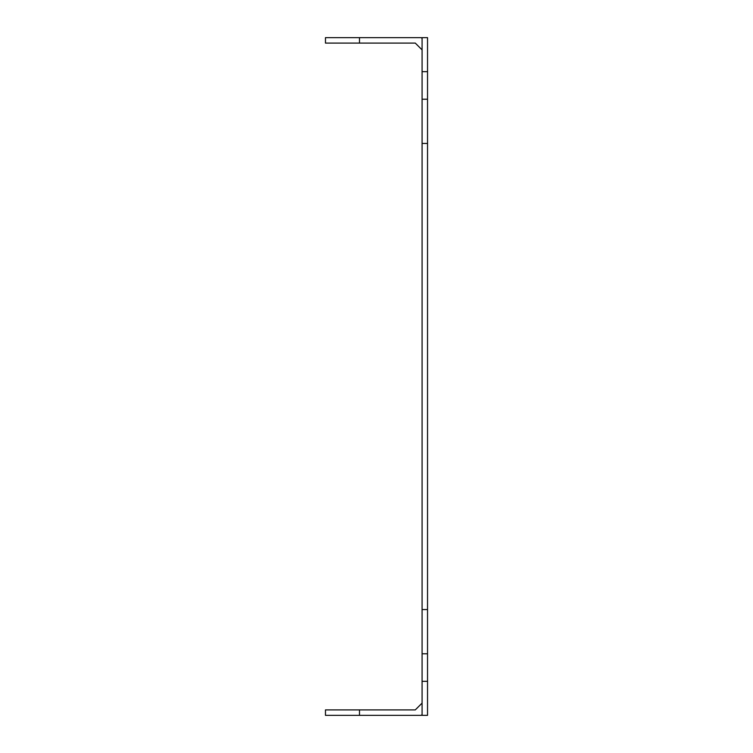 <?xml version="1.0" encoding="UTF-8"?>
<svg xmlns="http://www.w3.org/2000/svg" width="753" height="753" viewBox="0 0 753 753"><rect width="100%" height="100%" fill="white"/><g stroke="black" fill="none" stroke-linecap="round" stroke-linejoin="round"><path stroke-width="1.13" d="M427.535 143.456L422.085 143.456L422.085 609.544L427.535 609.544L427.535 71.667L422.085 71.667L422.085 99.227L427.535 99.227M422.085 715.35L422.085 681.333L427.535 681.333L427.535 715.35L422.085 715.35M422.085 609.544L422.085 681.333M422.085 143.456L422.085 99.227M422.085 71.667L422.085 37.65L427.535 37.65L427.535 71.667M422.085 653.773L427.535 653.773L427.535 609.544M427.535 653.773L427.535 681.333M422.085 714.541L421.275 715.35L325.465 715.35L325.465 709.91L359.492 709.91L359.492 715.35M422.085 703.104L415.279 709.91L359.492 709.91M359.492 43.09L325.465 43.09L325.465 37.65L359.492 37.65L359.492 43.09L415.279 43.09L422.085 49.896M422.085 38.459L421.275 37.65L359.492 37.65"/></g></svg>
